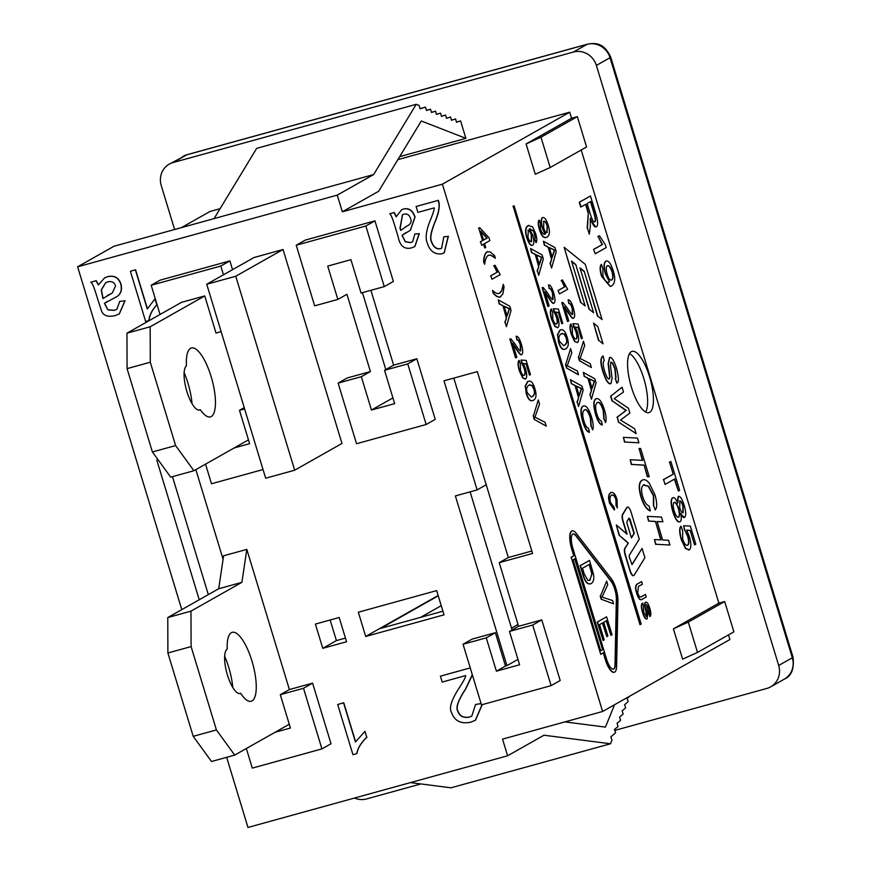 <?xml version="1.0" encoding="UTF-8"?>
<svg xmlns="http://www.w3.org/2000/svg" width="871" height="871" viewBox="0 0 871 871"><rect width="100%" height="100%" fill="white"/><g stroke="black" fill="none" stroke-linecap="round" stroke-linejoin="round"><path stroke-width="1.31" d="M629.526 353.561A31.77 10.169 -105.4 0 1 644.496 380.899A31.77 10.169 -105.4 0 1 645.672 412.048M234.288 447.901L249.618 443.666L239.492 410.328L244.62 408.924M244.228 407.65L239.492 410.328M204.739 295.933L150.171 326.777L126.97 333.179L181.527 302.335L204.739 295.933L216.019 333.049L221.136 331.644M150.291 362.227L175.615 445.571L152.403 451.973L127.079 368.629L150.291 362.227L150.171 326.777M248.475 439.877L193.906 470.732L175.615 445.571M186.459 365.831A35.733 11.432 -105.4 0 1 191.402 347.986A35.733 11.432 -105.4 0 1 211.936 379.386A35.733 11.432 -105.4 0 1 210.423 416.882A35.733 11.432 -105.4 0 1 200.352 409.708A23.158 7.414 -105.4 0 1 199.666 410.023A23.158 7.414 -105.4 0 1 186.775 391.133A23.158 7.414 -105.4 0 1 186.459 365.831M198.915 410.11L200.352 409.708M192.023 403.611A35.733 11.432 74.6 0 0 184.129 372.57M152.403 451.973L170.705 477.134L193.906 470.732M126.97 333.179L127.079 368.629M160.057 314.475L151.184 285.253L220.809 266.036L223.466 274.801M275.084 732.261L290.424 728.036L280.299 694.699L303.511 688.286L321.922 748.897L252.296 768.113L246.341 748.516M246.809 549.394L241.898 582.351L190.978 611.137L191.097 646.587L167.885 652.989L167.776 617.55L218.697 588.752L223.597 555.796L246.809 549.394L289.39 689.549L280.299 694.699M191.097 646.587L216.411 729.931L193.21 736.333L167.885 652.989M289.281 724.247L234.713 755.092L216.411 729.931M227.211 649.102A35.733 11.432 -105.4 0 1 232.209 632.346A35.733 11.432 -105.4 0 1 252.742 663.746A35.733 11.432 -105.4 0 1 251.229 701.242A35.733 11.432 -105.4 0 1 240.636 693.283A23.158 7.414 -105.4 0 1 240.189 693.468A23.158 7.414 -105.4 0 1 227.179 674.165A23.158 7.414 -105.4 0 1 227.211 649.102M190.978 611.137L167.776 617.55M241.898 582.351L218.697 588.752M240.636 693.283L239.71 693.545M232.786 687.448A35.733 11.432 74.6 0 0 224.642 656.244M193.21 736.333L211.511 761.494L234.713 755.092M247.963 553.183L289.39 689.549L312.602 683.147L331.013 743.758L321.922 748.897M673.403 628.851L682.614 659.151L697.508 652.412L733.883 631.845L724.672 601.534L688.297 622.101L673.403 628.851L718.869 603.146L581.197 149.986M571.55 118.249L577.353 116.649L540.978 137.215L526.084 143.955L571.55 118.249L569.71 112.185L442.403 184.173L602.612 711.487L729.92 639.51L728.515 634.883M697.508 652.412L688.297 622.101M540.978 137.215L550.189 167.526L535.295 174.265L526.084 143.955M577.353 116.649L586.564 146.959L550.189 167.526M602.612 711.487L502.534 739.12L507.597 755.788L543.972 735.222L610.506 743.769L450.949 787.809L410.448 782.604M682.875 512.91L682.842 506.04C681.623 502.415 680.469 500.76 679.391 501.075M679.674 500.999C680.763 500.673 681.917 502.327 683.136 505.964L683.18 512.823C682.08 513.171 680.926 511.538 679.728 507.924L679.826 500.934M678.248 517.276L678.335 517.232C679.62 516.089 679.609 513.171 678.291 508.479C676.821 504.015 675.352 502.001 673.904 502.458M674.187 502.382C675.646 501.925 677.105 503.939 678.585 508.403C679.903 513.095 679.913 516.013 678.618 517.156C677.17 517.614 675.7 515.578 674.208 511.048C672.924 506.312 672.924 503.416 674.187 502.382L674.415 502.284M677.181 501.99L678.226 496.426C680.066 495.784 682.058 498.724 684.203 505.256C686.087 512.039 686.206 516.1 684.573 517.428C683.55 518.027 682.276 516.645 680.752 513.28C681.655 518.103 681.416 520.923 680.033 521.74C677.878 522.491 675.569 519.116 673.098 511.636C670.953 503.971 670.855 499.344 672.804 497.777C674.285 497.036 675.907 498.833 677.682 503.166L678.346 496.361M684.573 517.428L680.959 514.423M679.75 521.827C677.594 522.567 675.275 519.203 672.804 511.713C670.67 504.048 670.572 499.431 672.51 497.853L672.978 497.689M611.322 280.179L611.518 280.092C612.999 278.785 613.13 275.987 611.91 271.708C610.462 267.31 608.84 265.35 607.054 265.818M611.518 280.092L611.801 280.005C610.125 280.604 608.589 278.709 607.207 274.332C605.922 269.792 605.976 266.929 607.337 265.742C609.134 265.274 610.756 267.234 612.204 271.632C613.424 275.911 613.293 278.698 611.801 280.005L611.475 280.146M608.775 282.204L609.471 281.834L605.399 273.962C603.505 267.299 603.614 263.042 605.693 261.191L605.987 261.115C608.481 260.331 610.865 263.445 613.14 270.456C615.645 278.263 615.155 283.413 611.66 285.906L610.353 286.461L601.839 276.194C600.097 270.315 599.967 266.395 601.447 264.457L602.863 268.693L602.961 275.682C604.703 281.061 606.88 283.14 609.504 281.932L605.683 273.886C603.799 267.223 603.897 262.966 605.987 261.115L606.281 260.984M610.201 286.505L601.545 276.27C599.803 270.391 599.683 266.482 601.153 264.544L601.447 264.457M590.462 201.647L593.935 213.079C595.47 218.425 595.666 221.354 594.523 221.876L594.817 221.789C593.674 222.628 592.149 219.982 590.255 213.885L587.119 203.542L590.723 201.506L594.218 213.003C595.753 218.338 595.96 221.267 594.817 221.789L594.664 221.855M596.33 226.754C594.719 227.734 592.694 224.892 590.244 218.207L590.342 226.21L589.286 234.179L587.457 228.169L588.328 212.535L585.867 204.25L580.728 207.069L579.269 202.246L590.473 195.997L595.372 212.132C598.039 220.842 598.355 225.72 596.33 226.754L595.753 226.95L590.429 219.59M587.457 228.169L589.286 234.179M587.163 228.246L588.328 212.535M588.045 212.611L585.606 204.402M581.022 206.993L579.553 202.17L590.473 195.997M642.319 599.248C640.479 600.674 638.704 598.693 636.995 593.293C635.307 588.197 635.525 585.051 637.648 583.875L641.589 581.643L642.373 584.223L638.443 586.444L637.757 592.628C638.715 596.308 639.978 597.658 641.546 596.668L645.476 594.436L646.26 597.016L641.513 599.564M642.025 599.324C640.185 600.75 638.41 598.769 636.712 593.369C635.024 588.273 635.242 585.138 637.354 583.951L641.589 581.643M640.958 596.907L645.476 594.436M606.662 581.142L607.74 584.691L602.013 597.071L612.553 600.511L613.565 603.864L601.534 599.313L600.5 595.916L606.662 581.142L600.5 595.916M601.534 599.313L613.565 603.864M601.24 599.39L600.206 596.004M538.278 399.963L539.519 404.057L534.957 417.133L545.061 422.293L546.237 426.159L534.642 419.582L533.466 415.696L538.278 399.963L533.466 415.696M534.642 419.582L546.237 426.159M534.359 419.659L533.172 415.772M525.572 378.983L522.959 377.807L519.682 370.872C518.103 365.395 517.929 361.901 519.17 360.387L520.379 364.013L520.51 370.404C521.696 374.084 522.981 375.728 524.342 375.314C525.474 374.432 525.474 372.048 524.353 368.161L521.087 360.039L526.138 360.42L530.461 374.639L529.492 375.183L526.03 363.773L523.362 363.479L525.518 368.596C527.075 374.116 527.086 377.579 525.572 378.983L525.137 379.135M524.102 375.423L524.059 375.401C525.191 374.519 525.191 372.124 524.059 368.237L521.969 363.414M521.685 363.49L521.087 360.039M526.03 363.773L529.492 375.183M525.736 363.849L523.427 363.599M525.278 379.07L522.665 377.894L519.388 370.948C517.81 365.472 517.646 361.977 518.887 360.463L519.17 360.387M504.135 306.211L509.535 308.693L507.085 315.944L504.135 306.211M506.966 315.52L509.241 308.77L504.222 306.494M509.796 306.244L511.048 310.348L506.421 326.679L505.104 322.346L506.574 317.621L502.926 305.634L499.497 303.892L498.277 299.874L509.796 306.244M505.104 322.346L506.421 326.679M504.81 322.433L506.574 317.621M506.28 317.708L502.926 305.634M502.632 305.71L499.497 303.892M499.203 303.968L498.277 299.874M490.939 275.748L497.341 272.122L493.999 265.786L494.968 265.23L500.226 274.615L492.006 279.253L490.656 275.824L497.341 272.122M497.058 272.209L493.999 265.786M493.705 265.862L494.968 265.23M490.656 275.824L492.006 279.253M483.492 240.102L480.77 231.142L487.172 238.023L483.492 240.102M483.47 240.026L486.878 238.099L480.944 231.719M482.567 240.625L478.8 228.213L479.725 227.69L488.99 237.75L489.861 240.614L484.559 243.619L485.735 247.484L484.809 248.006L483.634 244.141L481.674 245.241L480.607 241.735L482.567 240.625L478.8 228.213M478.506 228.289L479.725 227.69M483.372 244.294L484.809 248.006M480.607 241.735L481.674 245.241M480.324 241.811L482.284 240.701M661.481 517.08L662.918 521.794L657.072 521.511L662.679 539.976L668.536 540.292L669.962 545.006L655.896 544.277L654.459 539.563L661.089 539.889L655.471 521.424L648.841 521.065L647.403 516.351L661.481 517.08M657.104 521.598L662.918 521.794M655.896 544.277L669.962 545.006M655.602 544.353L654.459 539.563M660.762 539.878L655.471 521.424M655.188 521.511L648.841 521.065M648.547 521.141L647.403 516.351M642.678 460.367L639.053 448.445L640.653 448.521L649.222 476.72L647.621 476.644L644.105 465.081L631.627 464.428L630.201 459.714L642.678 460.367M642.363 460.345L639.053 448.445M647.621 476.644L649.222 476.72M647.327 476.72L644.105 465.081M643.821 465.158L631.627 464.428M631.344 464.504L630.201 459.714M622.036 387.236L623.494 392.037L614.175 398.613L628.405 408.194L629.875 413.061L620.555 420.051L634.654 428.761L636.124 433.627L618.824 422.272L617.267 417.165L626.26 410.393L612.357 400.976L610.865 396.087L622.036 387.236L610.865 396.087M618.824 422.272L636.124 433.627M618.53 422.348L617.267 417.165M616.984 417.242L624.093 411.972M623.799 412.048L626.26 410.393M625.966 410.47L612.357 400.976M612.063 401.052L610.582 396.163M583.505 405.93L583.004 406.136C580.326 407.617 580.26 412.908 582.797 422.01C584.691 428.14 586.804 431.57 589.144 432.31L589.427 432.234C587.098 431.493 584.974 428.053 583.091 421.934C580.554 412.832 580.619 407.541 583.298 406.049L583.646 405.897M583.004 406.136L583.298 406.049C586.172 405.102 588.927 408.826 591.572 417.209C593.314 423.11 593.674 427.323 592.628 429.86L591.246 426.289L590.625 417.666C588.361 411.156 586.314 408.575 584.485 409.958C582.361 411.428 582.166 415.14 583.929 421.096C585.258 425.473 586.804 427.879 588.556 428.292L589.427 432.234M591.246 426.289L592.628 429.86M590.952 426.365L590.331 417.753C588.077 411.232 586.031 408.662 584.201 410.034M570.559 348.596L571.812 352.701L567.25 365.776L577.342 370.926L578.518 374.791L566.934 368.215L565.747 364.328L570.559 348.596L565.747 364.328M566.934 368.215L578.518 374.791M566.64 368.302L565.464 364.416M557.865 327.627L555.241 326.451L551.974 319.505C550.396 314.028 550.222 310.533 551.463 309.02L552.671 312.656L552.791 319.036C553.989 322.727 555.273 324.36 556.634 323.958C557.767 323.076 557.767 320.68 556.634 316.794L553.379 308.672L558.42 309.063L562.742 323.283L561.784 323.816L558.311 312.406L555.654 312.112L557.81 317.229C559.356 322.749 559.378 326.211 557.865 327.627L557.418 327.779M556.395 324.056L556.34 324.034C557.473 323.152 557.473 320.768 556.351 316.87L554.261 312.047M553.967 312.123L553.379 308.672M558.311 312.406L561.784 323.816M558.028 312.493L555.72 312.232M557.571 327.703L554.958 326.527L551.681 319.581C550.102 314.115 549.928 310.62 551.169 309.107L551.463 309.02M536.416 254.855L541.827 257.326L539.378 264.577L536.416 254.855M539.247 264.153L541.533 257.402L536.503 255.127M542.089 254.887L543.33 258.981L538.703 275.312L537.396 270.99L538.855 266.265L535.219 254.267L531.778 252.525L530.559 248.518L542.089 254.887M537.396 270.99L538.703 275.312M537.102 271.066L538.855 266.265M538.572 266.341L535.219 254.267M534.925 254.343L531.778 252.525M531.495 252.612L530.559 248.518M596.385 398.646L595.884 398.853C593.205 400.333 593.14 405.625 595.677 414.727C597.571 420.856 599.683 424.286 602.024 425.026L602.307 424.95C599.967 424.21 597.854 420.78 595.971 414.65C593.434 405.548 593.499 400.257 596.178 398.776L596.526 398.613M595.884 398.853L596.178 398.776C599.052 397.829 601.807 401.542 604.452 409.925C606.194 415.826 606.554 420.04 605.508 422.577L604.126 419.005L603.505 410.383C601.24 403.872 599.194 401.302 597.364 402.674C595.241 404.144 595.045 407.857 596.809 413.812C598.137 418.2 599.683 420.595 601.436 421.009L602.307 424.95M604.126 419.005L605.508 422.577M603.832 419.082L603.211 410.47C600.957 403.948 598.91 401.379 597.081 402.761M583.439 341.323L584.691 345.417L580.13 358.493L590.222 363.643L591.398 367.518L579.814 360.932L578.627 357.045L583.439 341.323L578.627 357.045M579.814 360.932L591.398 367.518M579.52 361.019L578.344 357.132M562.884 302.52L561.762 302.575L567.511 321.497L562.056 302.498L562.884 302.52L567.304 308.105C570.385 313.103 572.171 315.193 572.661 314.377L572.443 308.192C571.332 304.676 570.222 303.119 569.101 303.533L568.11 299.853C569.863 299.602 571.594 302.259 573.303 307.811C574.925 313.593 575.067 316.99 573.739 318.013L573.401 318.122M561.762 302.575L562.59 302.596L561.762 302.575M572.378 314.464L572.149 308.28C571.038 304.752 569.928 303.206 568.817 303.609L569.286 303.456M568.817 303.609L568.11 299.853M573.739 318.013C573.172 319.167 571.18 317 567.761 311.502L564.506 306.832L568.774 320.866L567.805 321.421M573.445 318.089C572.889 319.243 570.897 317.077 567.478 311.578L564.223 306.919M549.296 247.571L554.696 250.042L552.258 257.293L549.296 247.571M552.127 256.88L554.413 250.119L549.383 247.843M554.969 247.604L556.21 251.697L551.583 268.028L550.276 263.706L551.735 258.981L548.088 246.983L544.658 245.241L543.439 241.234L554.969 247.604M550.276 263.706L551.583 268.028M549.982 263.782L551.735 258.981M551.452 259.057L548.088 246.983M547.805 247.059L544.658 245.241M544.375 245.328L543.439 241.234M602.612 649.69L600.718 650.757L573.096 559.846L574.991 558.768L602.612 649.69L574.729 558.921M600.696 650.691L602.329 649.766M616.646 598.965L615.307 664.453A12.706 4.061 -105.4 0 1 613.522 669.146A12.706 4.061 -105.4 0 1 606.499 658.955L572.857 548.229A12.706 4.061 -105.4 0 1 573.118 533.923A12.706 4.061 -105.4 0 1 576.243 535.861L611.224 581.088A12.706 4.061 -105.4 0 1 616.646 598.965L616.352 599.041A12.706 4.061 74.6 0 0 610.93 581.175L575.96 535.937A12.706 4.061 74.6 0 0 572.976 533.977M613.369 669.178A12.706 4.061 74.6 0 0 615.024 664.54L616.352 599.041M611.159 578.507A15.885 5.084 -105.4 0 1 617.942 600.859L616.603 666.348A15.885 5.084 -105.4 0 1 614.36 672.216A15.885 5.084 -105.4 0 1 605.595 659.467L603.538 652.717L600.729 654.306L571.267 557.331L574.076 555.742L571.953 548.741A15.885 5.084 -105.4 0 1 572.269 530.864A15.885 5.084 -105.4 0 1 576.177 533.281L611.159 578.507M614.218 672.249A15.885 5.084 -105.4 0 1 614.077 672.292A15.885 5.084 -105.4 0 1 605.301 659.554L603.265 652.869M571.267 557.331L600.729 654.306M570.973 557.407L574.076 555.742M573.782 555.818L571.659 548.828A15.885 5.084 -105.4 0 1 571.975 530.94A15.885 5.084 -105.4 0 1 572.127 530.907M585.138 305.928L580.913 302.52L564.125 247.288L585.301 264.359L602.079 319.581L597.844 316.162L584.212 271.295L579.977 267.887L593.608 312.754L589.373 309.347L575.742 264.468L571.507 261.06L585.138 305.928L580.913 302.52M580.619 302.596L564.125 247.288M597.844 316.162L602.079 319.581M597.55 316.249L584.212 271.295M583.918 271.382L580.108 268.301M589.373 309.347L593.608 312.754M589.09 309.423L575.742 264.468M575.448 264.555L571.637 261.474M603.048 343.816L598.813 340.409L593.565 323.152L597.8 326.56L603.048 343.816L598.813 340.409M598.519 340.485L593.565 323.152M640.261 624.594L513.182 206.307L514.086 205.796L641.176 624.072L639.978 624.67L513.182 206.307M512.888 206.394L514.086 205.796M631.355 537.69L634.001 533.4L629.047 518.169M629.047 518.158L630.049 519.334L634.295 533.313L631.442 537.951L627 523.319L626.902 521.642L629.047 518.158M627.109 534.239L623.146 521.185A6.358 2.036 -105.4 0 1 622.787 514.445L627.066 507.488A6.358 2.036 -105.4 0 1 627.556 507.074A6.358 2.036 -105.4 0 1 631.072 512.17L639.26 539.138L629.2 555.48L629.287 557.168L632.041 564.637L642.079 548.425L644.91 557.723L634.142 575.208A6.358 2.036 -105.4 0 1 633.653 575.611A6.358 2.036 -105.4 0 1 630.147 570.516L625.443 555.023A6.358 2.036 -105.4 0 1 625.073 548.284L628.318 543.025L619.499 535.469L616.309 524.973L627.109 534.239M626.685 533.869L622.863 521.261A6.358 2.036 -105.4 0 1 622.493 514.521L626.782 507.564A6.358 2.036 -105.4 0 1 627.272 507.162A6.358 2.036 -105.4 0 1 627.414 507.14M631.878 564.604L642.079 548.425M633.5 575.633A6.358 2.036 -105.4 0 1 633.369 575.698A6.358 2.036 -105.4 0 1 629.853 570.603L625.149 555.11A6.358 2.036 -105.4 0 1 624.79 548.36L628.318 543.025M628.024 543.112L619.499 535.469M619.205 535.545L616.309 524.973M546.846 232.601L547.162 226.014C546.019 222.551 544.778 220.994 543.428 221.321M546.934 232.546L547.228 232.47C545.965 232.905 544.789 231.392 543.689 227.941L543.722 221.245C545.072 220.918 546.313 222.475 547.445 225.937L546.988 232.568M544.952 234.125L542.263 227.669C540.771 222.421 540.804 219.1 542.361 217.696L542.655 217.608C544.538 217.053 546.367 219.525 548.142 225.034C550.113 231.185 549.786 235.203 547.173 237.075C544.146 238.589 541.642 236.008 539.672 229.334C538.289 224.685 538.158 221.615 539.258 220.145L540.368 223.455L540.51 228.931C541.871 233.156 543.537 234.822 545.507 233.929L542.546 227.581C541.065 222.345 541.098 219.024 542.655 217.608L542.818 217.532M547.173 237.075L546.084 237.511M546.879 237.162C543.852 238.665 541.348 236.085 539.378 229.411C538.006 224.762 537.864 221.691 538.964 220.221L539.258 220.145M558.387 290.424L564.789 286.799L561.447 280.462L562.416 279.907L567.674 289.292L559.454 293.93L558.093 290.5L564.789 286.799M564.495 286.886L561.447 280.462M561.153 280.538L562.416 279.907M558.093 290.5L559.454 293.93M572.301 327.616L572.432 333.996C573.63 337.687 574.904 339.32 576.275 338.917C577.408 338.035 577.408 335.651 576.275 331.753L573.02 323.631L578.061 324.023L582.383 338.242L581.425 338.786L577.952 327.365L575.296 327.071L577.44 332.189C578.997 337.708 579.019 341.171 577.495 342.586L574.588 341.486L571.322 334.54C569.743 329.075 569.569 325.58 570.81 324.066L572.301 327.616M576.036 339.015L575.981 338.993C577.114 338.111 577.114 335.727 575.981 331.829L573.902 327.006M573.608 327.093L573.02 323.631M577.952 327.365L581.425 338.786M577.669 327.452L575.361 327.191M577.495 342.586L574.882 341.41L571.605 334.464C570.026 328.988 569.863 325.504 571.104 323.99M589.155 378.743L594.555 381.226L592.117 388.477L589.155 378.743M591.986 388.052L594.262 381.302L589.242 379.027M594.828 378.776L596.069 382.881L591.442 399.212L590.124 394.879L591.594 390.154L587.947 378.166L584.517 376.424L583.298 372.407L594.828 378.776M590.124 394.879L591.442 399.212M589.841 394.966L591.594 390.154M591.3 390.241L587.947 378.166M587.653 378.243L584.517 376.424M584.223 376.501L583.298 372.407M531.125 241.779L531.364 235.116C530.243 231.675 529.078 230.107 527.859 230.423M528.153 230.347C529.361 230.031 530.537 231.599 531.648 235.039L531.517 241.637C530.199 242.007 529.013 240.559 527.957 237.293L528.349 230.26M532.682 245.219C530.82 245.796 528.98 243.336 527.162 237.848C525.169 231.642 525.485 227.571 528.098 225.643L532.486 226.765L535.611 233.45C536.993 238.142 537.135 241.234 536.046 242.737L534.609 239.373L535.36 237.467L533.553 230.891L529.546 228.921L532.758 235.268C534.228 240.483 534.195 243.804 532.682 245.219L532.257 245.372M534.609 239.373L535.36 237.467M535.077 237.543L533.553 230.891M530.199 228.659L529.546 228.921M533.27 230.967L529.263 228.997M532.388 245.306C530.526 245.883 528.686 243.423 526.868 237.925C524.875 231.719 525.191 227.647 527.815 225.72L528.828 225.317M527.815 225.72L528.675 225.36M536.046 242.737L534.903 239.285M543.243 287.561L542.132 287.615L547.881 306.538L542.415 287.539L543.243 287.561L547.663 293.146C550.744 298.143 552.53 300.234 553.031 299.417L552.802 293.233C551.691 289.716 550.581 288.159 549.47 288.573L548.469 284.893C550.222 284.643 551.953 287.299 553.662 292.852C555.284 298.633 555.437 302.03 554.098 303.054L553.76 303.152M542.132 287.615L542.96 287.637L542.132 287.615M552.737 299.504L552.519 293.309C551.408 289.793 550.287 288.236 549.176 288.649L549.645 288.497M549.176 288.649L548.469 284.893M554.098 303.054C553.542 304.208 551.55 302.03 548.131 296.532L544.876 291.872L549.133 305.906L548.164 306.45M553.814 303.13C553.248 304.284 551.256 302.117 547.837 296.619L544.582 291.959M563.515 345.7L564.386 345.308C566.771 343.642 567.304 341.094 565.998 337.676L564.234 334.148L562.024 333.451M561.207 333.822L564.528 334.061L566.281 337.6C567.598 341.018 567.054 343.555 564.68 345.232L563.657 345.667L559.596 341.432C558.3 338.035 558.834 335.498 561.207 333.822L562.176 333.408M565.78 348.846C563.004 350.436 560.674 348.117 558.779 341.889L557.636 334.91L560.107 330.196C562.895 328.617 565.235 330.936 567.13 337.175C569.035 343.25 568.589 347.137 565.78 348.846L564.713 349.271M565.486 348.923C562.72 350.523 560.38 348.204 558.485 341.976L557.636 334.91M557.353 334.987L559.824 330.283L560.88 329.848M559.824 330.283L560.739 329.891M576.275 386.027L581.676 388.499L579.237 395.761L576.275 386.027M579.106 395.336L581.393 388.586L576.362 386.31M581.948 386.06L583.189 390.154L578.562 406.485L577.244 402.162L578.714 397.437L575.067 385.439L571.637 383.708L570.418 379.691L581.948 386.06M577.244 402.162L578.562 406.485M576.961 402.25L578.714 397.437M578.42 397.524L575.067 385.439M574.773 385.526L571.637 383.708M571.343 383.784L570.418 379.691M609.199 378.994L609.722 377.263L608.121 363.697L609.548 357.524C611.649 356.772 613.957 360.311 616.461 368.15C618.824 377.121 619.041 382.075 617.104 382.99L615.34 378.602L616.047 377.883L615.111 368.738L612.694 363.033L611.017 362.042L610.506 365.994L612.106 378.243L610.919 383.632C608.589 384.285 606.042 380.377 603.287 371.906C600.522 363.457 600.478 358.155 603.157 355.967L604.278 360.714C602.732 361.487 602.852 365.025 604.648 371.34C606.543 377.012 608.11 379.538 609.352 378.929L610.016 377.176L608.415 363.621L609.689 357.458M615.34 378.602L616.842 383.098M615.057 378.678L616.047 377.883M615.753 377.96L614.817 368.814L612.4 363.109L610.734 362.118M610.919 383.632L610.636 383.752C608.296 384.361 605.759 380.453 602.993 371.982C600.228 363.545 600.184 358.231 602.863 356.043L603.157 355.967M637.474 438.069L638.911 442.784L624.834 442.054L623.407 437.34L637.474 438.069M624.834 442.054L638.911 442.784M624.551 442.141L623.407 437.34M642.776 479.921L641.862 480.302C638.65 482.545 638.378 488.185 641.056 497.232C643.31 504.603 646.315 509.176 650.071 510.918L650.354 510.842C646.609 509.089 643.604 504.527 641.339 497.145C638.661 488.108 638.933 482.469 642.156 480.226L642.918 479.888M641.862 480.302L642.156 480.226C644.279 479.017 646.62 479.954 649.178 483.013L654.905 494.684C657.17 502.523 657.267 507.619 655.199 509.971L653.718 505.637L653.664 495.632L648.547 486.214L643.549 484.962C641.198 486.704 640.936 490.634 642.754 496.775C644.388 501.946 646.511 505.038 649.156 506.04L650.354 510.842M653.718 505.637L655.199 509.971M653.424 505.713L653.381 495.719L648.253 486.29L643.255 485.038M644.322 484.635L643.549 484.962M611.115 492.463L610.582 492.681C608.317 494.467 607.991 498.005 609.613 503.307L614.295 509.905L609.907 503.231C608.285 497.918 608.6 494.38 610.865 492.605L611.268 492.431M610.582 492.681L610.865 492.605C613.304 491.777 615.351 494.053 617.027 499.453L617.278 507.924L616.33 505.615L616.233 499.834C615.089 495.926 613.554 494.358 611.638 495.131C609.831 496.383 609.504 498.92 610.669 502.741L614.055 507.216L614.578 509.818M616.33 505.615L617.278 507.924M616.047 505.703L615.949 499.91C614.795 496.013 613.26 494.445 611.344 495.218M484.646 264.294L483.59 261.866C483.775 256.771 484.864 253.439 486.856 251.882L490.144 251.861L494.608 255.715L495.37 258.23L490.58 255.072L488.239 255.421C486.443 256.433 485.245 259.395 484.646 264.294L483.884 261.779C484.069 256.695 485.158 253.363 487.139 251.806L487.629 251.577M486.856 251.882L487.488 251.621M492.768 256.052L495.37 258.23M492.474 256.128L490.297 255.149L487.945 255.508M488.969 255.116L488.239 255.421M500.531 296.891C498.31 297.686 495.817 296.39 493.04 292.983L492.572 290.391C495.545 293.277 497.918 294.213 499.714 293.2L501.544 291.186L503.296 284.327L504.069 286.842L502.905 293.875L500.063 297.098M499.029 293.483L501.25 291.262L502.578 288.41M498.876 293.516L499.421 293.277M502.295 288.486L503.296 284.327M500.814 296.815C498.604 297.61 496.111 296.303 493.334 292.906L492.572 290.391M510.961 338.917L509.84 338.982L515.588 357.894L510.134 338.895L510.961 338.917L515.382 344.502C518.463 349.511 520.248 351.601 520.738 350.784L520.52 344.6C519.41 341.073 518.289 339.527 517.178 339.93L516.187 336.26C517.929 336.01 519.66 338.656 521.37 344.208C522.992 349.99 523.144 353.397 521.816 354.41L521.479 354.519M509.84 338.982L510.667 339.004L509.84 338.982M520.444 350.861L520.227 344.676C519.116 341.16 518.005 339.603 516.884 340.017L517.363 339.864M516.884 340.017L516.187 336.26M521.816 354.41C521.25 355.564 519.258 353.397 515.839 347.899L512.584 343.239L516.851 357.273L515.882 357.818M521.522 354.497C520.956 355.651 518.964 353.474 515.556 347.975L512.29 343.316M531.223 397.067L532.105 396.675C534.478 394.999 535.012 392.462 533.705 389.043L531.941 385.505L529.742 384.808M528.926 385.178L532.235 385.428L533.999 388.967C535.306 392.375 534.772 394.922 532.388 396.599L531.364 397.034L527.314 392.788C526.008 389.391 526.541 386.855 528.926 385.178L529.884 384.764M533.488 400.214C530.722 401.803 528.381 399.484 526.487 393.257L525.355 386.278L527.826 381.563C530.613 379.974 532.954 382.304 534.838 388.531C536.754 394.607 536.307 398.504 533.488 400.214L532.431 400.638M533.194 400.29C530.428 401.879 528.098 399.56 526.193 393.333L525.355 386.278M525.061 386.354L527.532 381.64L528.599 381.215M527.532 381.64L528.457 381.248M589.406 580.467L587.675 580.217L584.103 573.543L582.492 568.23L589.427 564.31L592.117 573.837L589.547 580.434M589.95 580.217L591.823 573.924L589.166 564.462M590.974 583.592C587.707 585.04 584.996 582.046 582.851 574.61L580.13 565.649L589.515 560.423L593.412 573.924C594.316 578.736 593.597 581.926 591.257 583.516L590.331 583.875M591.257 583.516C587.99 584.964 585.29 581.97 583.145 574.533L580.413 565.562L589.515 560.423M606.586 616.82L612.041 634.763L610.974 635.373L606.51 620.707L603.734 622.275L607.914 636.004L606.837 636.614L602.667 622.874L599.564 624.627L604.202 639.891L603.124 640.49L597.495 621.959L606.586 616.82L597.495 621.959M606.238 620.86L610.974 635.373M602.394 623.026L606.837 636.614M597.201 622.036L603.124 640.49M646.032 616.45C646.772 616.886 646.609 614.665 645.542 609.809C644.518 604.997 644.496 602.503 645.498 602.318L645.781 602.242C647.022 601.763 648.351 603.712 649.766 608.1C651.105 612.705 651.17 615.536 649.962 616.581L648.993 608.633L646.62 604.692L647.763 614.262L647.164 618.846C645.792 619.335 644.344 617.191 642.82 612.433C641.35 607.381 641.306 604.267 642.689 603.113L643.506 605.508L643.691 612.171L646.326 616.374C647.066 616.81 646.903 614.588 645.836 609.722C644.801 604.91 644.79 602.416 645.781 602.242L645.836 602.22M649.135 614.131L649.962 616.581M648.851 614.207L648.71 608.709L646.326 604.779M646.87 618.922C645.509 619.412 644.05 617.278 642.526 612.52C641.056 607.457 641.023 604.343 642.406 603.189L642.689 603.113M593.88 249.313L602.416 244.49L598.094 236.477L599.39 235.747L605.312 244.697L606.194 247.582L595.241 253.777L593.587 249.4L602.416 244.49M602.122 244.566L598.094 236.477M597.8 236.553L599.39 235.747M593.587 249.4L595.241 253.777M673.207 474.183L669.57 462.218L670.866 461.488L679.62 490.308L678.335 491.037L674.677 479.006L665.052 484.45L663.582 479.627L673.207 474.183L669.57 462.218M669.276 462.294L670.866 461.488M674.404 479.159L678.335 491.037M663.582 479.627L665.052 484.45M663.299 479.714L672.924 474.27M689.277 549.873L685.825 548.447L681.612 539.661C679.609 532.693 679.434 528.218 681.1 526.247L682.646 530.864L682.701 539.007C684.225 543.711 685.902 545.779 687.709 545.213C689.222 544.048 689.266 541 687.829 536.046L684.758 530.025L683.648 525.746L690.322 526.095L695.82 544.168L694.535 544.887L690.126 530.395L686.609 530.08L689.375 536.569C691.345 543.602 691.313 548.033 689.277 549.873L688.721 550.08M687.371 545.344L687.426 545.29C688.939 544.125 688.972 541.076 687.546 536.122L684.758 530.025M684.464 530.101L683.648 525.746M690.126 530.395L694.535 544.887M689.843 530.472L686.664 530.189M688.983 549.96L685.542 548.523L681.318 539.737C679.315 532.78 679.14 528.305 680.806 526.324L681.1 526.247M649.712 412.31A31.77 10.169 -105.4 0 1 648.949 412.625A31.77 10.169 -105.4 0 1 630.702 384.71A31.77 10.169 -105.4 0 1 632.052 351.383A31.77 10.169 -105.4 0 1 649.951 378.079A31.77 10.169 -105.4 0 1 649.712 412.31M315.4 624.072L339.189 617.506L346.56 641.753L322.771 648.318L315.4 624.072M330.153 620L336.413 640.599L345.449 638.105M322.771 648.318L336.413 640.599M365.7 636.461L358.34 612.215L436.665 590.603L444.025 614.839L365.7 636.461L438.146 595.503M438.244 595.818L380.649 628.394L442.914 611.202M441.238 605.672L420.53 617.387M135.386 269.89L147.264 308.987L154.984 298.851L156.791 304.796C152.044 310.022 149.398 315.28 148.843 320.572L145.642 321.464L130.389 271.262L135.571 269.781L147.395 308.704M156.791 304.796L154.984 298.851M156.965 304.687C152.229 309.924 149.583 315.182 149.028 320.474L148.843 320.572M135.571 269.781L130.389 271.262M416.098 206.492L438.124 200.406C439.997 204.816 439.038 211.762 435.239 221.245C430.916 231.653 429.643 238.502 431.428 241.8C433.399 247.146 436.371 249.454 440.345 248.725L441.641 248.191L443.785 236.847L448.206 236.335L444.166 252.83L441.739 253.82C434.607 254.67 429.773 251.011 427.226 242.846C425.081 237.718 426.246 229.857 430.72 219.274C433.268 212.981 434.433 209.182 434.226 207.886L417.895 212.393L416.098 206.492L438.124 200.406M438.309 200.308C440.182 204.707 439.224 211.664 435.424 221.147C431.091 231.555 429.828 238.404 431.613 241.703C433.584 247.048 436.556 249.346 440.53 248.616L441.728 248.137M448.206 236.335L443.785 236.847M448.38 236.237L444.254 252.775M440.399 676.157L470.242 667.915L440.399 676.157L442.196 682.069L465.647 675.591C465.811 676.898 463.699 680.948 459.3 687.752C451.45 699.794 448.848 708.036 451.505 712.456C454.488 720.916 460.868 724.171 470.645 722.211L475.403 720.284M472.3 674.677L465.386 689.299C458.266 700.077 455.664 707.285 457.613 710.943C459.55 716.169 463.437 718.227 469.251 717.105L471.821 716.06L475.544 704.508L481.086 703.594M472.398 674.992L465.571 689.19C458.44 699.968 455.849 707.187 457.787 710.834C459.736 716.071 463.612 718.129 469.425 717.007L471.919 716.006M481.064 703.528L475.544 704.508M482.022 704.704L475.316 720.328M482.218 704.65L475.49 720.23M343.577 702.886L355.455 741.994L364.96 731.357L366.756 737.302C360.986 742.811 357.654 748.265 356.74 753.655L352.951 754.7L337.698 704.508L343.751 702.777L355.597 741.744M366.756 737.302L364.96 731.357M366.941 737.193C361.171 742.713 357.829 748.167 356.925 753.546L356.74 753.655M343.751 702.777L337.698 704.508M400.693 230.412L400.007 228.169L402.446 214.767L403.926 214.157C407.138 213.449 409.359 214.887 410.568 218.479C411.939 221.746 410.644 224.326 406.681 226.253L400.693 230.412M402.544 214.712L400.192 228.071L400.856 230.238M405.646 226.808L407.595 225.752M407.497 225.807L406.855 226.144M403.458 209.062C408.815 207.886 412.625 210.575 414.879 217.119L410.328 230.314L402.152 235.235L405.255 241.746L410.622 242.65L412.56 241.877L414.879 233.983L419.147 233.689L414.781 246.58L411.569 247.876C404.373 249.65 399.898 245.949 398.134 236.77L395.652 228.583C392.886 219.176 390.916 214.233 389.74 213.765L394.03 212.578L396.196 216.792L401.542 209.846L403.643 208.953C409 207.777 412.81 210.466 415.064 217.021L410.426 230.26M406.017 232.546L402.152 235.235M402.337 235.137L402.598 236.836M402.783 236.727L405.44 241.648L410.796 242.552L412.647 241.822M419.147 233.689L414.879 233.983M419.332 233.58L414.879 246.526M394.03 212.578L389.74 213.765M394.215 212.48L396.37 216.694M401.629 209.802L403.643 208.953M102.93 298.546L101.221 289.934L105.674 282.716L107.884 281.812C111.869 281.017 114.417 282.378 115.538 285.895L112.315 292.983L102.93 298.546M105.761 282.672L101.406 289.825L103.094 298.394M107.155 295.639L112.413 292.928M107.601 276.684C114.319 275.301 118.728 277.827 120.819 284.273C122.092 290.01 120.764 294.115 116.812 296.619L104.422 303.337L107.906 309.858L114.199 310.392L116.834 309.347L119.763 301.377L124.901 300.833L119.24 313.952L115.016 315.661C107.775 317.284 103.257 315.64 101.45 310.729L96.986 296.924C94.253 287.55 92.195 282.64 90.802 282.193L96.017 280.756L98.358 284.937L104.509 277.958L107.775 276.586C114.504 275.203 118.913 277.729 121.004 284.175C122.278 289.901 120.938 294.017 116.997 296.51L116.812 296.619M116.997 296.51L115.876 297.207M107.46 301.355L104.422 303.337M104.607 303.239L107.906 309.858M108.091 309.749L114.384 310.294L116.921 309.303M124.901 300.833L119.763 301.377M125.076 300.724L119.327 313.908M96.017 280.756L90.802 282.193M96.202 280.647L98.543 284.839M104.596 277.903L107.775 276.586M342.325 211.795L337.262 195.126L373.637 174.559L416.218 104.313L419.114 105.445L420.062 108.831L425.494 107.144L426.442 110.508L430.546 109.223L431.45 112.457L435.554 111.172L436.458 114.406L440.563 113.132L441.466 116.366L445.571 115.081L446.475 118.314L450.579 117.03L451.483 120.263L455.587 118.979L456.491 122.212L460.596 120.927L465.887 138.358L421.292 120.982L378.7 191.228L342.325 211.795L442.403 184.173M373.637 174.559L114.003 246.232L77.628 266.798L337.262 195.126M77.628 266.798L181.789 609.624M226.656 757.313L247.963 827.45L507.597 755.788M199.23 599.76L156.791 460.095L158.054 459.746M195.855 469.632L223.085 559.269M151.184 285.253L160.275 280.114L229.9 260.897L232.557 269.662M338.122 383.109L361.334 376.697L371.46 410.034L394.672 403.632L384.536 370.295L407.748 363.893L426.159 424.504L356.544 443.72L338.122 383.109L347.213 377.97L370.425 371.558L346.941 294.278L337.85 299.417L314.649 305.83L296.227 245.219L365.853 226.003L384.263 286.613L361.062 293.015L350.926 259.678L327.725 266.091L337.85 299.417M296.227 245.219L305.318 240.08L374.944 220.853L393.365 281.464L384.263 286.613M370.894 290.304L393.638 365.156L416.839 358.743L435.25 419.365L426.159 424.504M206.743 284.251L254.027 257.522L283.042 249.509L341.965 443.47L294.681 470.209L265.666 478.212L206.743 284.251L235.747 276.249L294.681 470.209M463.056 644.246L472.147 639.107L495.359 632.705L505.485 666.032L506.933 665.64L455.37 495.926L477.134 489.916L443.981 380.823L477.341 371.612L532.584 553.444L499.225 562.655L518.561 626.293L541.773 619.891L560.184 680.501L551.093 685.64L481.467 704.857L463.056 644.246L486.258 637.844L496.394 671.182L519.595 664.769L509.47 631.431L532.682 625.03L551.093 685.64M477.134 489.916L486.225 484.777L453.813 378.101M499.225 562.655L508.316 557.516L531.854 551.016M508.316 557.516L486.225 484.777M172.48 476.644L208.321 594.621M518.561 626.293L509.47 631.431M470.122 491.854L512.083 629.962M506.933 665.64L517.962 659.401M312.602 683.147L303.511 688.286M229.9 260.897L220.809 266.036M263.031 469.534L211.49 483.753L205.545 464.156M370.425 371.558L361.334 376.697M371.46 410.034L392.93 397.905M362.434 292.634L385.809 369.576M393.638 365.156L384.536 370.295M416.839 358.743L407.748 363.893M374.944 220.853L365.853 226.003M495.359 632.705L486.258 637.844M505.485 666.032L496.394 671.182M541.773 619.891L532.682 625.03M283.042 249.509L235.747 276.249M214.081 218.599L256.673 148.353L416.218 104.313M425.494 107.144L420.018 108.657M430.546 109.223L426.398 110.367M435.554 111.172L431.406 112.315M440.563 113.132L436.415 114.275M445.571 115.081L441.423 116.224M450.579 117.03L446.431 118.173M455.587 118.979L451.439 120.122M460.596 120.927L456.448 122.071M465.887 138.358L399.669 156.638M630.081 695.962L627.153 698.466L628.187 701.623L624.627 704.683L625.661 707.84L622.101 710.888L623.135 714.046L619.564 717.105L620.609 720.263L617.038 723.322L618.072 726.479L614.512 729.528L615.59 732.816L610.876 736.866L611.965 740.176L610.506 743.769M564.931 721.896L605.443 727.1L614.534 704.748M181.495 227.603L209.998 211.479L220.091 208.692M174.603 229.498L161.244 185.523A19.064 17.997 60.5 0 1 169.268 164.129A19.064 17.997 60.5 0 1 173.122 162.539L573.445 52.031A19.064 17.997 60.5 0 1 596.374 65.412L778.685 665.466A19.064 17.997 60.5 0 1 770.661 686.86A19.064 17.997 60.5 0 1 766.807 688.449L614.795 730.41M420.867 783.944L366.484 798.957A19.064 17.997 60.5 0 1 354.53 798.032M397.862 159.622L569.71 112.185M718.869 603.146L724.672 601.534M511.527 628.154L518.016 624.485M573.445 52.031L587.087 44.323A15.885 5.084 -105.4 0 1 587.457 44.16L187.134 154.668A15.885 5.084 74.6 0 0 186.764 154.82L587.087 44.323A19.064 17.997 60.5 0 1 610.016 57.704A15.885 1.198 -16.9 0 0 610.702 57.072M182.67 156.551A19.064 17.997 60.5 0 1 186.764 154.82L173.122 162.539M596.374 65.412L610.016 57.704L792.327 657.757A15.885 1.198 -16.9 0 0 793.013 657.137L610.702 57.083C603.723 41.971 594.577 42.995 587.457 44.16M778.685 665.466L792.327 657.757A19.064 17.997 60.5 0 1 784.531 679.01M187.134 154.668L169.268 164.129M770.661 686.86L784.303 679.151C791.499 676.059 794.406 668.721 793.013 657.137"/></g></svg>
